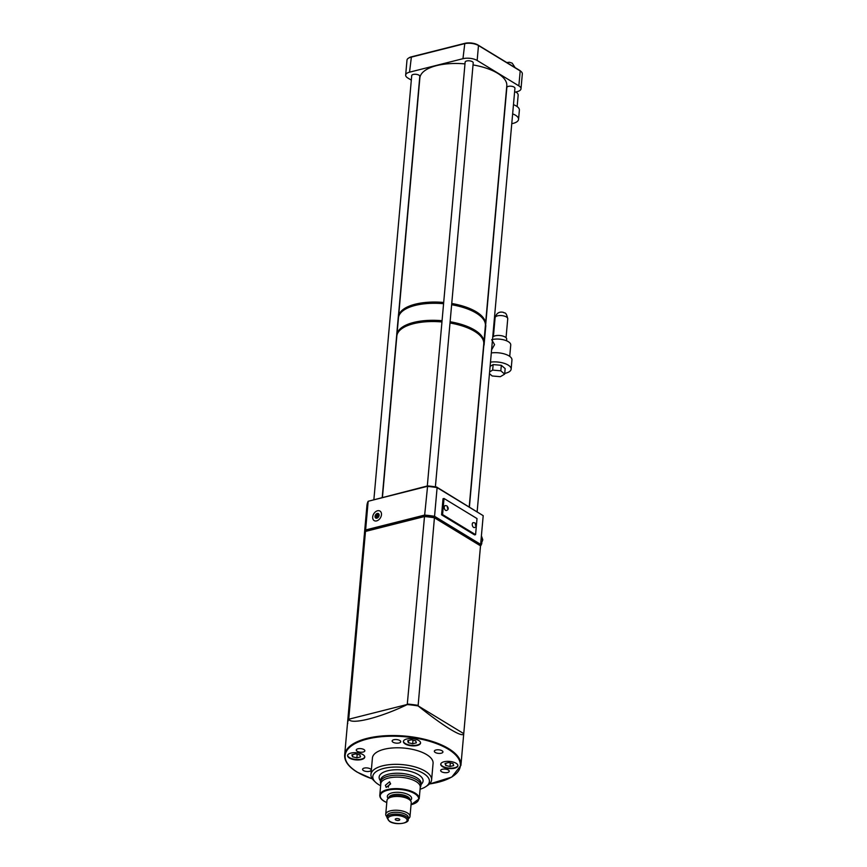<?xml version="1.0" encoding="UTF-8"?>
<svg xmlns="http://www.w3.org/2000/svg" width="867" height="867" viewBox="0 0 867 867"><rect width="100%" height="100%" fill="white"/><g stroke="black" fill="none" stroke-linecap="round" stroke-linejoin="round"><path stroke-width="1.3" d="M402.646 328.116A43.025 17.86 5.1 0 1 402.927 327.921A43.025 17.86 5.1 0 1 413.949 323.369A43.025 17.86 5.1 0 1 441.975 321.657M450.027 322.697A43.025 17.86 5.1 0 1 479.213 334.727A43.025 17.86 5.1 0 1 479.451 334.976M382.445 497.311L396.826 336.114A43.643 18.109 5.1 0 1 402.342 328.311A43.643 18.109 5.1 0 1 413.526 323.694A43.643 18.109 5.1 0 1 441.953 321.96M450.006 323.001A43.643 18.109 5.1 0 1 479.711 335.215A43.643 18.109 5.1 0 1 483.764 343.863L469.21 506.87M399.99 330.175A43.133 17.904 5.1 0 1 413.895 323.239A43.133 17.904 5.1 0 1 441.986 321.527M450.049 322.567A43.133 17.904 5.1 0 1 481.694 337.469M415.521 305.032A43.133 17.904 5.1 0 1 443.611 303.309A43.025 17.86 5.1 0 0 415.586 304.978A43.025 17.86 5.1 0 0 404.564 309.53L404.466 309.595A43.133 17.904 5.1 0 1 415.521 305.032M451.674 304.36A43.133 17.904 5.1 0 1 480.936 316.412A43.133 17.904 5.1 0 1 482.973 318.753M451.674 304.306A43.025 17.86 5.1 0 1 480.849 316.336A43.025 17.86 5.1 0 1 480.892 316.379L480.849 316.336M398.538 317.235A43.643 18.109 5.1 0 1 398.571 316.618A43.643 18.109 5.1 0 1 415.271 304.198A43.643 18.109 5.1 0 1 443.687 302.464M451.75 303.493A43.643 18.109 5.1 0 1 485.498 324.366A43.643 18.109 5.1 0 1 485.422 324.984M420.072 789.23A28.416 11.791 -174.9 0 0 425.816 786.651A28.416 11.791 -174.9 0 0 423.432 773.407A28.416 11.791 -174.9 0 0 386.314 767.869A28.416 11.791 -174.9 0 0 375.444 782.153A28.416 11.791 -174.9 0 0 378.781 784.678A28.416 11.791 -174.9 0 0 380.646 785.719M375.444 782.153L373.775 780.538A30.443 12.637 5.1 0 1 370.946 774.502A30.443 12.637 5.1 0 1 391.927 764.456A30.443 12.637 5.1 0 1 425.188 771.175A30.443 12.637 5.1 0 1 431.603 779.91A30.443 12.637 5.1 0 1 427.745 785.35L425.816 786.651M445.172 505.58A2.536 1.485 75.8 0 0 444.24 507.737A2.536 1.485 75.8 0 0 445.584 510.338A2.536 1.485 75.8 0 0 446.418 510.5C448.629 509.677 448.792 508.116 446.884 505.851L445.172 505.58M473.187 522.638A2.536 1.485 75.8 0 0 472.255 524.795A2.536 1.485 75.8 0 0 473.599 527.396A2.536 1.485 75.8 0 0 474.422 527.559C476.644 526.724 476.807 525.174 474.899 522.899L473.187 522.638M444.045 761.757A8.627 3.576 -174.9 0 0 440.739 764.217A8.627 3.576 -174.9 0 0 445.421 767.891A8.627 3.576 -174.9 0 0 454.622 768.205A8.627 3.576 -174.9 0 0 457.928 765.745A8.627 3.576 -174.9 0 0 453.246 762.071A8.627 3.576 -174.9 0 0 444.045 761.757M440.772 763.979A8.627 3.576 -174.9 0 0 445.703 767.501A8.627 3.576 -174.9 0 0 454.666 767.739A8.627 3.576 -174.9 0 0 457.928 765.518M406.688 739.02A8.627 3.576 -174.9 0 0 403.393 741.48A8.627 3.576 -174.9 0 0 408.064 745.154A8.627 3.576 -174.9 0 0 417.276 745.457A8.627 3.576 -174.9 0 0 420.571 743.008A8.627 3.576 -174.9 0 0 415.889 739.334A8.627 3.576 -174.9 0 0 406.688 739.02M403.426 741.242A8.627 3.576 -174.9 0 0 408.357 744.764A8.627 3.576 -174.9 0 0 417.309 745.002A8.627 3.576 -174.9 0 0 420.571 742.781M350.875 753.109A8.627 3.576 -174.9 0 0 347.58 755.558A8.627 3.576 -174.9 0 0 352.262 759.232A8.627 3.576 -174.9 0 0 361.463 759.546A8.627 3.576 -174.9 0 0 364.758 757.097A8.627 3.576 -174.9 0 0 360.087 753.412A8.627 3.576 -174.9 0 0 350.875 753.109M347.613 755.33A8.627 3.576 -174.9 0 0 352.544 758.842A8.627 3.576 -174.9 0 0 361.506 759.091A8.627 3.576 -174.9 0 0 364.769 756.858M396.1 818.665A2.287 0.943 -174.9 0 0 395.33 819.066A2.287 0.943 -174.9 0 0 396.197 820.193A2.287 0.943 -174.9 0 0 398.896 820.366A2.287 0.943 -174.9 0 0 399.709 819.456A2.287 0.943 -174.9 0 0 396.1 818.665M390.594 783.67A3.295 2.298 -58.7 0 0 388.34 787.084A3.295 2.298 -58.7 0 0 388.329 787.214M385.403 785.285L386.162 787.388L390.583 783.985L389.597 781.752L385.403 785.285M442.3 769.278A4.313 1.788 -174.9 0 0 440.653 770.514A4.313 1.788 -174.9 0 0 442.994 772.345A4.313 1.788 -174.9 0 0 447.6 772.508A4.313 1.788 -174.9 0 0 449.247 771.272A4.313 1.788 -174.9 0 0 446.906 769.441A4.313 1.788 -174.9 0 0 442.3 769.278M364.227 768.097A4.313 1.788 -174.9 0 0 362.579 769.322A4.313 1.788 -174.9 0 0 364.92 771.164A4.313 1.788 -174.9 0 0 369.515 771.316A4.313 1.788 -174.9 0 0 371.174 770.091A4.313 1.788 -174.9 0 0 368.833 768.249A4.313 1.788 -174.9 0 0 364.227 768.097M357.908 748.795A4.313 1.788 -174.9 0 0 356.261 750.031A4.313 1.788 -174.9 0 0 358.591 751.862A4.313 1.788 -174.9 0 0 363.197 752.025A4.313 1.788 -174.9 0 0 364.844 750.789A4.313 1.788 -174.9 0 0 362.504 748.958A4.313 1.788 -174.9 0 0 357.908 748.795M393.781 739.746A4.313 1.788 -174.9 0 0 392.133 740.971A4.313 1.788 -174.9 0 0 394.474 742.813A4.313 1.788 -174.9 0 0 399.08 742.965A4.313 1.788 -174.9 0 0 400.727 741.74A4.313 1.788 -174.9 0 0 398.387 739.898A4.313 1.788 -174.9 0 0 393.781 739.746M435.982 749.988A4.313 1.788 -174.9 0 0 434.334 751.212A4.313 1.788 -174.9 0 0 436.675 753.055A4.313 1.788 -174.9 0 0 441.27 753.206A4.313 1.788 -174.9 0 0 442.929 751.982A4.313 1.788 -174.9 0 0 440.588 750.139A4.313 1.788 -174.9 0 0 435.982 749.988M386.964 817.646L387.126 815.804A10.653 4.422 5.1 0 1 394.474 812.292A10.653 4.422 5.1 0 1 406.114 814.644A10.653 4.422 5.1 0 1 408.357 817.7L408.194 819.543A10.653 4.422 5.1 0 0 405.951 816.476A10.653 4.422 5.1 0 0 394.312 814.135A10.653 4.422 5.1 0 0 386.964 817.646L389.478 821.374C395.471 825.557 409.354 823.336 408.194 819.543M387.04 816.866L386.866 816.703A12.181 5.05 5.1 0 1 385.739 814.286A12.181 5.05 5.1 0 1 394.127 810.277A12.181 5.05 5.1 0 1 407.436 812.964A12.181 5.05 5.1 0 1 409.993 816.454A12.181 5.05 5.1 0 1 408.455 818.632L408.259 818.762M385.739 814.286L386.964 800.501A12.181 5.05 5.1 0 1 388.514 798.323A12.181 5.05 5.1 0 1 408.66 799.168A12.181 5.05 5.1 0 1 410.102 800.241A12.181 5.05 5.1 0 1 411.229 802.658L409.993 816.454M388.514 798.323L389.955 797.347A10.653 4.422 5.1 0 1 407.588 798.084A10.653 4.422 5.1 0 1 408.845 799.038L410.102 800.241M379.8 795.223L380.819 783.725A19.789 8.215 5.1 0 1 394.463 777.2A19.789 8.215 5.1 0 1 416.084 781.557A19.789 8.215 5.1 0 1 420.246 787.247L419.216 798.735A19.789 8.215 5.1 0 0 415.055 793.056A19.789 8.215 5.1 0 0 393.434 788.688A19.789 8.215 5.1 0 0 379.8 795.223C379.703 797.434 381.133 799.439 384.092 801.238L386.78 802.614M380.776 784.223L380.526 782.999A20.299 8.421 5.1 0 1 380.472 781.958A20.299 8.421 5.1 0 1 394.463 775.271A20.299 8.421 5.1 0 1 416.637 779.747A20.299 8.421 5.1 0 1 420.907 785.567A20.299 8.421 5.1 0 1 420.658 786.586L420.202 787.745M380.472 781.958L380.646 779.997A20.299 8.421 5.1 0 1 394.637 773.31A20.299 8.421 5.1 0 1 416.81 777.786A20.299 8.421 5.1 0 1 421.08 783.605L420.907 785.567M380.548 781.124L379.703 779.552A22.054 9.147 5.1 0 1 391.624 770.059A22.054 9.147 5.1 0 1 418.436 774.675A22.054 9.147 5.1 0 1 422.088 783.334L420.983 784.733M370.946 774.502L372.431 757.942A30.443 12.637 5.1 0 1 393.412 747.907A30.443 12.637 5.1 0 1 426.672 754.615A30.443 12.637 5.1 0 1 433.077 763.361L431.603 779.91M347.461 723.761A58.349 24.211 5.1 0 1 347.472 723.555A58.349 24.211 5.1 0 1 348.794 719.328C351.254 724.985 380.429 717.616 407.252 704.578A58.349 24.211 5.1 0 1 418.1 705.933C430.942 716.196 441.693 723.988 450.363 729.31C458.806 734.414 463.271 735.877 463.737 733.72L480.513 545.842L479.754 545.148L480.643 544.368L483.201 515.67L437.109 487.622L434.551 516.309L480.643 544.368A58.349 24.211 5.1 0 1 480.643 544.378A58.349 24.211 5.1 0 1 480.416 545.755M398.571 316.618L419.856 78.041A43.643 18.109 5.1 0 1 436.556 65.632A43.643 18.109 5.1 0 1 464.983 63.887M473.035 64.927A43.643 18.109 5.1 0 1 506.794 85.8L485.498 324.366M398.441 315.154A4.064 1.68 -174.9 0 0 398.517 314.894A4.064 1.68 -174.9 0 0 398.495 314.634L396.75 334.131A4.064 1.68 5.1 0 1 396.772 334.391L382.228 497.365M373.894 499.468L411.717 75.613A4.064 1.68 5.1 0 1 413.277 74.454A4.064 1.68 5.1 0 1 417.601 74.605A4.064 1.68 5.1 0 1 419.801 76.329L398.517 314.894M427.312 485.986L465.135 62.131A4.064 1.68 5.1 0 1 466.695 60.972A4.064 1.68 5.1 0 1 471.019 61.123A4.064 1.68 5.1 0 1 473.219 62.847L435.386 486.842M483.84 345.846A4.064 1.68 5.1 0 1 483.819 345.586A4.064 1.68 5.1 0 1 484.068 345.066L485.813 325.569A4.064 1.68 -174.9 0 0 485.553 326.09L506.848 87.524A4.064 1.68 5.1 0 1 508.398 86.364A4.064 1.68 5.1 0 1 512.733 86.516A4.064 1.68 5.1 0 1 514.933 88.239L477.143 511.703M485.553 326.09A4.064 1.68 -174.9 0 0 485.574 326.35L483.884 345.326M347.786 723.468L347.526 723.013A58.349 24.211 5.1 0 1 347.526 723.002A58.349 24.211 5.1 0 1 348.74 718.96L348.794 719.328M347.526 722.991L364.259 535.492A58.349 24.211 5.1 0 1 364.259 535.481A58.349 24.211 5.1 0 1 365.484 531.438L348.74 718.96M436.621 487.037L437.109 487.622A58.349 24.211 -174.9 0 0 427.203 486.376L368.172 501.278L427.615 485.91A57.341 23.799 5.1 0 1 436.621 487.037L483.201 515.67A58.349 24.211 -174.9 0 1 483.201 515.681A58.349 24.211 -174.9 0 0 483.201 515.681L480.643 544.378M444.023 498.482L442.582 514.575L475.582 534.657L477.013 518.564L444.023 498.482L443.026 498.731L441.585 514.825L474.585 534.906L475.582 534.657M407.252 704.578L424.505 516.537A58.349 24.211 5.1 0 1 434.421 517.783L480.513 545.842A58.349 24.211 5.1 0 1 480.502 545.852A58.349 24.211 5.1 0 1 480.502 545.863M480.502 545.852L463.769 733.374A58.349 24.211 5.1 0 1 463.769 733.374A58.349 24.211 5.1 0 1 463.737 733.71A58.349 24.211 5.1 0 1 463.726 733.926L460.919 765.377A58.349 24.211 5.1 0 0 448.64 748.622A58.349 24.211 5.1 0 0 384.883 735.758A58.349 24.211 5.1 0 0 344.665 755.005C344.329 761.096 348.469 766.796 357.085 772.096L372.377 778.945M365.148 534.701L364.389 534.018A58.349 24.211 5.1 0 1 364.389 534.007L366.958 505.32A58.349 24.211 -174.9 0 0 366.958 505.32A58.349 24.211 -174.9 0 1 368.172 501.278L365.614 529.965L366.275 530.951L365.484 531.438L424.505 516.537L427.615 485.91M366.958 505.309L364.389 534.007A58.349 24.211 5.1 0 1 365.614 529.965L424.635 515.074A58.349 24.211 5.1 0 1 434.551 516.309L418.1 705.933M366.275 530.951L424.841 516.168A57.547 23.875 5.1 0 1 434.031 517.317L479.754 545.148M407.772 704.069A58.349 24.211 5.1 0 1 417.688 705.304M349.098 719.144L407.371 704.438A58.046 24.092 5.1 0 1 417.948 705.76L463.455 733.46M411.316 80.132L407.793 77.987A10.144 4.216 5.1 0 1 405.658 75.071A10.144 4.216 5.1 0 1 409.538 72.178L462.956 58.696A10.144 4.216 5.1 0 1 477.153 60.473L518.856 85.866A10.144 4.216 5.1 0 1 521.002 88.781A10.144 4.216 5.1 0 1 517.111 91.674L514.564 92.314M521.002 88.781L522.335 73.836A10.144 4.216 -174.9 0 0 521.392 71.82A10.144 4.216 -174.9 0 0 520.2 70.921L478.486 45.528A10.144 4.216 -174.9 0 0 464.289 43.751L410.871 57.233A10.144 4.216 -174.9 0 0 408.27 58.306A10.144 4.216 -174.9 0 0 406.991 60.126L405.658 75.071M408.27 58.306L408.996 57.829A9.385 3.891 5.1 0 1 411.402 56.832L464.82 43.35A9.385 3.891 5.1 0 1 477.955 44.997L519.658 70.39A9.385 3.891 5.1 0 1 520.764 71.213L521.392 71.82M442.582 514.575L441.585 514.825M351.883 754.81L352.533 756.793L356.857 757.845L360.542 756.913L359.892 754.94L355.568 753.889L351.883 754.81M407.685 740.732L408.335 742.716L412.67 743.767L416.355 742.835L415.705 740.851L411.37 739.8L407.685 740.732M445.042 763.469L445.692 765.453L450.016 766.504L453.701 765.572L453.051 763.589L448.727 762.537L445.042 763.469M352.728 754.604L352.533 756.793M357.182 754.279L356.857 757.845M408.53 740.516L408.335 742.716M412.985 740.19L412.67 743.767M445.887 763.253L445.692 765.453M450.341 762.927L450.016 766.504M402.05 311.535A43.133 17.904 5.1 0 1 404.466 309.595M485.813 325.569A44.141 18.315 5.1 0 1 485.574 326.35M379.031 515.692L378.478 516.374A2.081 1.452 -58.7 0 0 378.055 517.187L375.877 515.854A2.081 1.452 -58.7 0 1 376.3 515.052L377.199 514.283L379.063 515.421M376.3 515.052L378.478 516.374A2.081 1.452 121.3 0 1 378.998 515.843M378.879 516.266A2.081 1.452 -58.7 0 0 378.901 516.19A2.59 1.799 -58.7 0 0 379.117 515.323A2.59 1.799 -58.7 0 0 377.286 513.492A2.59 1.799 -58.7 0 0 375.043 516.353A2.59 1.799 -58.7 0 0 376.04 518.184A2.59 1.799 -58.7 0 0 378.24 517.296A2.59 1.799 -58.7 0 0 378.901 516.201L378.998 515.074A2.081 1.452 -58.7 0 0 378.706 514.445L377.914 514.098A2.081 1.452 -58.7 0 0 377.199 514.283M377.286 517.892L375.779 516.981L375.877 515.854M372.691 516.949A5.581 3.88 -58.7 0 0 376.625 520.894A5.581 3.88 -58.7 0 0 381.469 514.727A5.581 3.88 -58.7 0 0 379.323 510.782A5.581 3.88 -58.7 0 0 374.577 512.7A5.581 3.88 -58.7 0 0 373.146 515.052A5.581 3.88 -58.7 0 0 372.691 516.949M375.779 516.981A2.081 1.452 -58.7 0 0 376.072 517.61L376.679 517.978M378.478 517.003L377.589 517.772A2.081 1.452 -58.7 0 1 376.863 517.957L376.072 517.61M378.868 514.673L377.914 514.098M378.814 515.746L376.473 514.326M377.633 517.762L375.389 516.396M443.579 303.699A43.643 18.109 -174.9 0 0 415.152 305.433A43.643 18.109 -174.9 0 0 403.979 310.05L404.455 309.725A43.133 17.904 5.1 0 1 415.51 305.162A43.133 17.904 5.1 0 1 443.601 303.45M403.979 310.05A43.643 18.109 -174.9 0 0 398.462 317.853L396.934 334.868A43.643 18.109 5.1 0 1 413.635 322.448A43.643 18.109 5.1 0 1 442.062 320.714M441.997 321.386A43.133 17.904 -174.9 0 0 413.906 323.098A43.133 17.904 -174.9 0 0 399.134 331.075M396.913 335.496A43.643 18.109 5.1 0 1 396.934 334.868M450.114 321.755A43.643 18.109 5.1 0 1 483.873 342.628L485.39 325.613A43.643 18.109 -174.9 0 0 481.337 316.954A43.643 18.109 -174.9 0 0 451.631 304.74M483.873 342.628A43.643 18.109 5.1 0 1 483.786 343.245M451.653 304.49A43.133 17.904 5.1 0 1 480.925 316.553L481.337 316.954M482.377 338.498A43.133 17.904 -174.9 0 0 450.06 322.426M513.47 104.679A14.208 5.896 5.1 0 1 516.385 106.067A14.208 5.896 5.1 0 1 519.376 110.152L518.553 119.343A14.208 5.896 5.1 0 1 511.768 123.678M512.646 113.88A14.208 5.896 5.1 0 1 515.562 115.268A14.208 5.896 5.1 0 1 518.553 119.343M515.898 91.978A11.672 4.844 5.1 0 1 518.163 95.207L517.144 106.576M491.578 349.889L494.558 344.632L491.687 339.68M491.307 352.945A14.208 5.896 5.1 0 1 505.309 354.224A14.208 5.896 5.1 0 1 511.953 359.946L511.14 369.147A14.208 5.896 5.1 0 1 504.724 373.406M490.484 362.146A14.208 5.896 5.1 0 1 504.496 363.425A14.208 5.896 5.1 0 1 511.14 369.147M492.705 337.296A7.099 2.948 5.1 0 1 503.369 336.223A7.099 2.948 5.1 0 1 506.686 339.084L506.534 340.774M492.51 339.485A11.672 4.844 5.1 0 1 505.288 340.308A11.672 4.844 5.1 0 1 510.739 345.012L509.731 356.37M490.104 366.394L493.15 364.584L501.321 365.31L500.823 370.827L504.659 374.121L500.324 376.701L492.163 375.975L489.454 373.655M501.321 365.31L505.158 368.605L504.659 374.121M489.617 371.91L492.662 370.101L500.823 370.827M493.15 364.584L492.662 370.101M480.491 545.972L482.735 539.935A9.895 6.882 -58.7 0 0 482.746 539.827A9.895 6.882 -58.7 0 0 482.756 539.718L481.402 535.795M482.735 539.935L481.12 538.949M480.491 546.047A6.849 4.769 -58.7 0 0 481.662 543.88L481.835 543.446M481.142 538.743L482.756 539.718M447.426 507.184L447.35 508.095L447.426 507.184M475.441 524.232L475.354 525.153L475.441 524.232M409.928 800.078L409.961 799.764A10.653 4.422 -174.9 0 0 407.718 796.708A10.653 4.422 -174.9 0 0 396.078 794.356A10.653 4.422 -174.9 0 0 388.73 797.868L388.698 798.193M388.221 798.518A12.181 5.05 5.1 0 1 393.39 792.601A12.181 5.05 5.1 0 1 409.04 795.028A12.181 5.05 5.1 0 1 410.34 800.501M405.073 817.603A9.645 3.999 -174.9 0 0 391.581 815.912A9.645 3.999 -174.9 0 0 389.922 821.428A9.645 3.999 -174.9 0 0 403.415 823.108A9.645 3.999 -174.9 0 0 405.073 817.603M411.045 804.706A19.28 7.998 -174.9 0 0 414.621 793.619A19.28 7.998 -174.9 0 0 387.636 790.238A19.28 7.998 -174.9 0 0 384.319 801.26A19.28 7.998 -174.9 0 0 386.79 802.539M429.479 783.963A57.851 24.005 -174.9 0 0 448.196 749.186A57.851 24.005 -174.9 0 0 367.272 739.052A57.851 24.005 -174.9 0 0 357.302 772.118A57.851 24.005 -174.9 0 0 372.322 778.859M411.402 56.832L409.538 72.178M464.82 43.35L462.956 58.696M477.955 44.997L478.486 45.528L477.153 60.473M519.658 70.39L520.2 70.921L518.856 85.866M504.767 316.227A6.34 2.634 -174.9 0 0 495.1 317.658C496.455 313.128 499.251 311.372 503.489 312.369C504.518 313.702 505.938 310.906 507.737 318.785A6.34 2.634 -174.9 0 0 504.767 316.227M344.665 755.005L347.472 723.555M483.819 345.586L469.405 506.989M347.526 723.002L364.259 535.481M429.403 784.028L451.783 777.092L460.919 765.377M411.045 804.771L419.216 798.735M402.927 327.921L402.342 328.311M506.772 62.543L509.406 62.251L512.202 63.172L515.117 67.626M495.1 317.658L493.41 336.569M507.737 318.785L506.046 337.697"/></g></svg>
